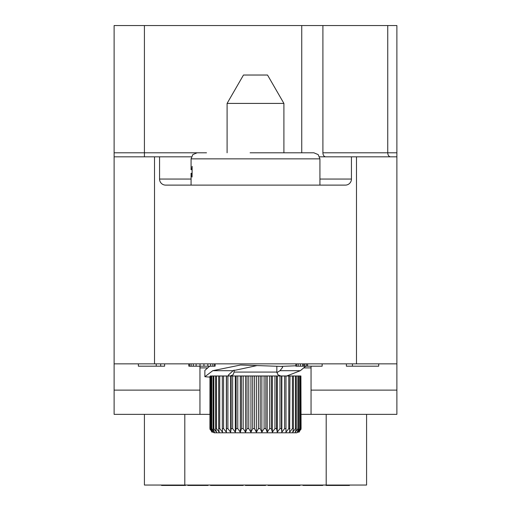 <?xml version="1.0" encoding="UTF-8"?>
<svg xmlns="http://www.w3.org/2000/svg" width="511" height="511" viewBox="0 0 511 511"><rect width="100%" height="100%" fill="white"/><g stroke="black" fill="none" stroke-linecap="round" stroke-linejoin="round"><path stroke-width="0.77" d="M311.046 366.183L311.046 414.357L396.881 414.357L396.881 363.858L114.119 363.858L114.119 25.55L396.881 25.55L396.881 156.832L396.881 152.795L322.901 152.795A4.037 2.823 -90 0 0 325.718 156.832M319.586 156.832L396.881 156.832L396.881 363.858M191.414 156.832L114.119 156.832L114.119 152.795L144.415 152.795L144.415 156.832M114.119 363.858L114.119 414.357L199.954 414.357L199.954 366.183M311.046 414.357L301.075 414.357M209.925 414.357L199.954 414.357M396.881 390.117L311.046 390.117M345.379 185.11A6.062 6.062 0 0 0 351.44 179.054A6.062 6.062 0 0 1 345.379 185.11L165.621 185.11A6.062 6.062 0 0 1 159.56 179.054L191.069 179.054M114.119 390.117L199.954 390.117M366.585 414.357L366.585 485.048L144.415 485.048L144.415 414.357M187.837 485.45L187.837 485.048L187.837 485.45L201.59 485.45L201.59 485.048M205.026 485.048L205.026 485.45L201.59 485.45M208.034 485.048L208.034 485.45L205.026 485.45M245.401 485.048L245.401 485.45L259.154 485.45L259.154 485.048M262.59 485.048L262.59 485.45L259.154 485.45M265.599 485.45L265.599 485.048L265.599 485.45L262.59 485.45M302.966 485.45L303.393 485.048M304.256 485.048L304.256 485.45L303.393 485.45M305.112 485.048L305.112 485.45L304.256 485.45M306.402 485.048L306.402 485.45L305.112 485.45M307.692 485.048L307.692 485.45L306.402 485.45M309.411 485.048L309.411 485.45L307.692 485.45M311.129 485.048L311.129 485.45L309.411 485.45M311.991 485.048L311.991 485.45L311.129 485.45M312.419 485.048L311.991 485.45M314.137 485.048L314.137 485.45L312.419 485.45M315 485.048L315 485.45L314.137 485.45M315.855 485.048L315.855 485.45L315 485.45M317.574 485.048L317.574 485.45L315.855 485.45M318.436 485.048L318.436 485.45L317.574 485.45M320.154 485.048L320.154 485.45L318.436 485.45M321.873 485.048L321.873 485.45L320.154 485.45M322.735 485.048L322.735 485.45L321.873 485.45M323.163 485.048L322.735 485.45M217.565 485.048L217.565 485.45L243.172 485.45L243.172 485.048M210.5 485.048L210.5 485.45L217.565 485.45M184.362 485.048L184.362 485.45L185.448 485.45L185.448 485.048M177.432 485.048L177.432 485.45L184.362 485.45M161.578 485.048L161.578 485.45L177.432 485.45M241.927 485.048L241.927 485.45M243.006 485.048L243.006 485.45M219.142 485.048L219.142 485.45M234.996 485.048L234.996 485.45M268.064 485.048L268.064 485.45L300.027 485.45L300.027 485.048M275.129 485.048L275.129 485.45M291.858 485.048L291.858 485.45M349.422 485.048L349.422 485.45L333.095 485.45L333.095 485.048M326.095 485.048L326.095 485.45L333.095 485.45M293.033 485.048L293.033 485.45M351.44 156.832L351.44 179.054L319.931 179.054M159.56 156.832L159.56 179.054M301.745 25.55L301.745 152.795L286.805 152.795L313.869 152.795L250.115 152.795M286.805 152.795L257.288 152.795M319.931 185.11L319.931 158.857L191.069 158.857L191.069 169.697L191.804 169.198L192.136 166.35L192.072 177.03M191.855 176.787L191.797 173.817L191.069 173.286L191.695 173.286M192.136 173.286L191.568 173.286M192.136 169.697L191.568 169.697M209.925 377.118L204.873 376.728L204.873 370.386L209.67 366.183M204.873 376.728L212.748 370.692L233.125 370.692L257.129 365.55M295.895 365.787L280.814 366.393L240.604 365.001L212.748 370.692M282.002 366.387L282.634 367.332L279.983 370.692L300.359 370.692L305.712 366.183M300.359 370.692L286.76 375.981M279.983 370.692L276.879 372.634M233.693 370.341L234.159 370.373M229.171 375.981L228.366 375.068L233.125 370.692M300.909 375.981L301.075 428.627L299.024 432.191L300.909 428.627L300.909 375.981L210.289 375.981L210.289 428.627L212.084 432.191L209.964 428.627L209.964 376.294L209.925 428.627L211.976 432.191M210.289 376.243L209.964 376.294M279.971 375.981L279.971 428.627L277.281 432.191L276.56 428.627L274.956 428.627L272.382 432.191L271.328 428.627L269.642 428.627L267.215 432.191L265.848 428.627L264.098 428.627L261.862 432.191L260.208 428.627L258.419 428.627L256.413 432.191L254.484 428.627L252.696 428.627L250.946 432.191L248.78 428.627L247.017 428.627L245.555 432.191L243.185 428.627L241.473 428.627L240.317 432.191L237.781 428.627L236.146 428.627L235.316 432.191L232.658 428.627L231.132 428.627L230.633 432.191L227.9 428.627L226.494 428.627L226.347 432.191L223.569 428.627L222.317 428.627L222.521 432.191L219.743 428.627L218.663 428.627L219.213 432.191L216.485 428.627L215.591 428.627L216.479 432.191L213.841 428.627L213.144 428.627L214.358 432.191L211.854 428.627L211.369 428.627L212.889 432.191L210.551 428.627L210.551 375.981M211.369 428.627L211.369 375.981M211.854 428.627L211.854 375.981M213.144 428.627L213.144 375.981M213.841 428.627L213.841 375.981M215.591 428.627L215.591 375.981M216.485 428.627L216.485 375.981M218.663 428.627L218.663 375.981M219.743 428.627L219.743 375.981M222.317 428.627L222.317 375.981M223.569 428.627L223.569 375.981M226.347 432.191L226.347 375.981M226.494 428.627L226.494 375.981M227.9 428.627L227.9 375.981M230.633 432.191L230.633 375.981M231.132 428.627L231.132 375.981M232.658 428.627L232.658 375.981M235.316 432.191L235.316 375.981M236.146 428.627L236.146 375.981M237.781 428.627L237.781 375.981M240.317 432.191L240.317 375.981M241.473 428.627L241.473 375.981M243.185 428.627L243.185 375.981M245.555 432.191L245.555 375.981M247.017 428.627L247.017 375.981M248.78 428.627L248.78 375.981M250.946 432.191L250.946 375.981M252.696 428.627L252.696 375.981M254.484 428.627L254.484 375.981M256.413 432.191L256.413 375.981M258.419 428.627L258.419 375.981M260.208 428.627L260.208 375.981M261.862 432.191L261.862 375.981M264.098 428.627L264.098 375.981M265.848 428.627L265.848 375.981M267.215 432.191L267.215 375.981M269.642 428.627L269.642 375.981M271.328 428.627L271.328 375.981M272.382 432.191L272.382 375.981M274.956 428.627L274.956 375.981M276.56 428.627L276.56 375.981M277.281 432.191L277.281 375.981M284.595 375.981L284.595 428.627L281.842 432.191L281.465 428.627L281.465 375.981M281.842 432.191L281.842 375.981M288.766 375.981L288.766 428.627L285.981 432.191L285.949 375.981M285.981 432.191L285.981 375.981M292.407 375.981L292.407 428.627L289.641 432.191L289.961 375.981M295.467 375.981L295.467 428.627L292.765 432.191L293.429 428.627L293.429 375.981M297.9 375.981L297.9 428.627L295.301 432.191L296.297 428.627L296.297 375.981M299.657 375.981L299.657 428.627L297.204 432.191L298.52 428.627L298.52 375.981M300.724 375.981L300.724 428.627L298.456 432.191L300.066 428.627L300.066 375.981M301.011 429.355L296.904 432.798L214.096 432.798L283.1 432.798M227.095 152.795L227.095 103.407L283.905 103.407L283.905 152.795M283.905 103.407L267.528 75.034L243.472 75.034L227.095 103.407M138.353 363.858L138.353 366.183L156.232 366.183L156.232 363.858M160.703 363.858L160.703 366.183L156.232 366.183M164.612 363.858L164.612 366.183L160.703 366.183M188.846 363.858L188.846 366.183L189.409 366.183L189.409 363.858M191.082 363.858L191.082 366.183L189.409 366.183M193.318 363.858L193.318 366.183L191.082 366.183M196.109 363.858L196.109 366.183L193.318 366.183M200.018 363.858L200.018 366.183L196.109 366.183M203.934 363.858L203.934 366.183L200.018 366.183M207.843 363.858L207.843 366.183L203.934 366.183M210.634 363.858L210.634 366.183L207.843 366.183M212.87 363.858L212.87 366.183L210.634 366.183M214.543 363.858L214.543 366.183L212.87 366.183M215.105 363.858L215.105 366.183L214.543 366.183M307.628 363.858L307.628 366.183L295.895 366.183L295.895 363.858M322.154 363.858L322.154 366.183L307.628 366.183M296.457 363.858L296.457 366.183M298.13 363.858L298.13 366.183M300.366 363.858L300.366 366.183M302.601 363.858L302.601 366.183M303.719 363.858L303.719 366.183M304.831 363.858L304.831 366.183M306.511 363.858L306.511 366.183M346.388 363.858L346.388 366.183L352.449 366.183L352.449 363.858M378.708 363.858L378.708 366.183L352.449 366.183M144.415 25.55L144.415 152.795L206.521 152.795M322.901 25.55L322.901 152.795M387.747 25.55L387.747 152.795A4.037 2.823 -90 0 0 390.564 156.832M356.486 156.832L356.486 363.858M154.514 363.858L154.514 156.832M311.046 367.901L303.853 367.901M207.377 367.901L199.954 367.901M184.81 414.357L184.81 485.048M326.19 414.357L326.19 485.048M192.136 169.198L191.804 169.198M192.136 173.817L191.797 173.817M279.971 428.627L281.465 428.627M284.595 428.627L285.949 428.627M288.766 428.627L289.961 428.627M292.407 428.627L293.429 428.627M295.467 428.627L296.297 428.627M297.9 428.627L298.52 428.627M299.657 428.627L300.066 428.627M230.25 375.981L233.035 374.812L234.159 372.072L276.841 372.072L277.965 374.812L280.75 375.981M191.069 158.857L192.813 154.603L197.131 152.795M191.069 185.11L191.069 173.286M319.931 158.857L318.187 154.603L313.869 152.795M209.989 429.355L214.096 432.798M234.159 372.072L234.159 370.079M276.841 372.072L276.841 366.355"/></g></svg>
